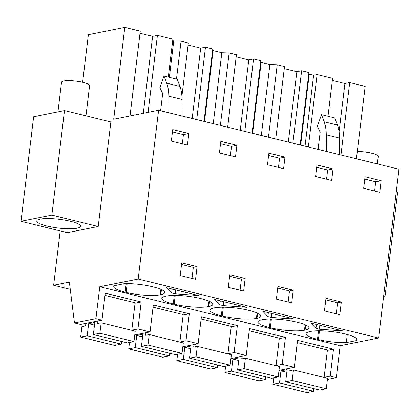 <?xml version="1.0" encoding="UTF-8"?>
<svg xmlns="http://www.w3.org/2000/svg" width="420" height="420" viewBox="0 0 420 420"><rect width="100%" height="100%" fill="white"/><g stroke="black" fill="none" stroke-linecap="round" stroke-linejoin="round"><path stroke-width="0.63" d="M82.619 82.283L88.384 34.671L124.798 27.379L113.678 119.254L158.613 110.255L138.191 279.043L99.782 286.729L95.923 318.638L74.45 322.938L69.363 282.082L53.634 285.233L60.207 230.911M64.496 110.586L110.87 121.963L98.222 226.49L67.373 232.664L21 221.288L51.844 215.114L64.496 110.586L33.647 116.76L21 221.288M95.923 318.638L101.976 320.124L80.509 324.424L74.45 322.938M135.061 303.219L141.204 301.991L137.944 328.949L150.055 331.921L134.762 334.981M183.141 315.016L189.278 313.787L153.316 304.962L150.055 331.921M189.278 313.787L186.018 340.746L198.135 343.718L182.837 346.778M231.221 326.812L237.358 325.584L201.395 316.759L198.135 343.718M237.358 325.584L234.097 352.538L246.209 355.509L230.916 358.575M279.295 338.604L285.437 337.376L249.47 328.556L246.209 355.509M285.437 337.376L282.172 364.334L294.289 367.306L278.99 370.367M327.374 350.401L333.512 349.172L297.549 340.347L294.289 367.306M333.512 349.172L330.251 376.131L336.305 377.617L327.406 379.397M99.782 286.729L340.169 345.707L336.305 377.617M141.204 301.991L105.242 293.171L101.976 320.124M138.191 279.043L378.572 338.016L340.169 345.707M127.171 283.605L126.11 292.383L125.16 292.147A24.885 4.961 -173.1 0 1 113.767 286.498A24.885 4.961 -173.1 0 1 114.24 285.695L124.504 283.637A24.885 4.961 -173.1 0 1 152.381 286.697L153.326 286.933A24.885 4.961 -173.1 0 1 164.724 292.588A24.885 4.961 -173.1 0 1 160.839 294.704L160.235 294.824L160.897 289.349M126.11 292.383A24.885 4.961 -173.1 0 0 160.235 294.824M317.678 328.792L315.961 328.367L310.837 323.069L342.662 330.876L319.394 329.212L317.678 328.792M267.881 316.575L262.757 311.272L294.583 319.079L271.315 317.415L267.881 316.575L268.359 312.648M223.325 307.193L222.264 315.971L221.319 315.74A24.885 4.961 -173.1 0 1 209.921 310.086A24.885 4.961 -173.1 0 1 213.801 307.965L214.405 307.844A24.885 4.961 -173.1 0 1 248.535 310.291L249.48 310.522A24.885 4.961 -173.1 0 1 260.878 316.176A24.885 4.961 -173.1 0 1 256.993 318.297L256.389 318.418L257.05 312.942M222.264 315.971A24.885 4.961 -173.1 0 0 256.389 318.418M219.807 304.778L214.683 299.481L246.509 307.288L223.235 305.618L219.807 304.778L220.28 300.851M175.25 295.397L174.184 304.175L173.24 303.944A24.885 4.961 -173.1 0 1 161.842 298.289A24.885 4.961 -173.1 0 1 165.727 296.173L166.331 296.053A24.885 4.961 -173.1 0 1 200.456 298.494L201.406 298.725A24.885 4.961 -173.1 0 1 212.798 304.379A24.885 4.961 -173.1 0 1 208.918 306.5L208.315 306.621L208.976 301.145M174.184 304.175A24.885 4.961 -173.1 0 0 208.315 306.621M270.338 327.768A24.885 4.961 -173.1 0 0 304.469 330.209L305.072 330.089A24.885 4.961 -173.1 0 0 308.952 327.973A24.885 4.961 -173.1 0 0 297.56 322.319L296.609 322.088A24.885 4.961 -173.1 0 0 262.484 319.641L261.88 319.762A24.885 4.961 -173.1 0 0 257.995 321.883A24.885 4.961 -173.1 0 0 269.393 327.537L270.338 327.768L271.404 318.99M198.429 295.491L175.161 293.827L171.728 292.981L166.603 287.684L198.429 295.491M319.478 330.787L318.418 339.56L317.473 339.329A24.885 4.961 -173.1 0 1 306.075 333.674A24.885 4.961 -173.1 0 1 309.955 331.558L310.564 331.438A24.885 4.961 -173.1 0 1 344.689 333.879L345.634 334.115A24.885 4.961 -173.1 0 1 357.031 339.764A24.885 4.961 -173.1 0 1 356.559 340.568L346.295 342.626L347.277 334.535M318.418 339.56A24.885 4.961 -173.1 0 0 346.295 342.626M158.613 110.255L399 169.234L378.572 338.016M188.832 133.534L187.435 145.084L171.344 141.136L172.746 129.586L188.832 133.534L183.43 134.615L172.463 131.922M332.12 312.8L324.455 310.916L325.988 298.263L341.318 302.027L339.791 314.68L332.12 312.8M291.711 302.883L276.381 299.124L277.909 286.471L293.244 290.231L291.711 302.883M284.986 157.122L283.589 168.677L267.503 164.729L268.9 153.174L284.986 157.122L279.584 158.203L268.616 155.51M237.5 276.554L245.165 278.434L243.632 291.092L228.302 287.327L229.834 274.675L237.5 276.554M236.912 145.325L235.515 156.881L219.424 152.933L220.82 141.377L236.912 145.325L231.509 146.407L220.537 143.719M197.09 266.642L195.557 279.295L187.892 277.415L180.227 275.531L181.755 262.878L197.09 266.642L193.337 267.393L192.003 278.423M333.065 168.919L331.669 180.469L315.578 176.521L316.974 164.971L333.065 168.919L327.663 170L316.691 167.307M381.139 180.71L365.054 176.768L363.657 188.317L379.743 192.266L381.139 180.71L375.743 181.792L374.624 191.011M124.798 27.379L140.27 31.175L130.011 115.983M140.023 33.248L152.612 36.335L143.293 113.321M168.289 77.086L172.877 39.176L157.4 35.374L152.612 36.335M169.344 77.348L173.749 40.945L172.694 40.682M173.749 40.945L181.062 41.181L188.349 42.971L181.918 96.117M188.097 45.04L200.692 48.132L192.176 118.492M203.999 121.391L212.767 48.962L205.48 47.171L200.692 48.132M212.767 48.962L213.097 50.594L221.828 52.736L229.142 52.978L236.428 54.763L227.661 127.197M236.177 56.837L248.766 59.929L240.251 130.284M252.079 133.187L260.841 60.753L253.554 58.968L248.766 59.929M260.841 60.753L261.177 62.391L269.903 64.533L277.216 64.775L284.503 66.559L275.741 138.994M284.251 68.633L296.846 71.72L288.33 142.081M300.153 144.984L308.921 72.55L301.633 70.765L296.846 71.72M308.921 72.55L309.251 74.188L313.619 75.259L305.036 146.181M308.343 146.99L317.105 74.561L313.619 75.259M317.105 74.561L332.582 78.356L327.994 116.272M332.33 80.43L344.92 83.517L339.077 131.796M356.417 158.786L365.185 86.352L349.708 82.556L344.92 83.517M53.634 285.233L70.261 289.312M98.222 226.49L51.844 215.114M60.165 219.413A22.055 4.4 6.9 0 1 80.561 226.306A22.055 4.4 6.9 0 1 57.162 227.903A22.055 4.4 6.9 0 1 36.766 221.009A22.055 4.4 6.9 0 1 60.165 219.413M137.944 328.949L131.801 330.178M186.018 340.746L179.881 341.975M234.097 352.538L227.955 353.766M282.172 364.334L276.034 365.563M330.251 376.131L324.109 377.36M319.394 329.212L319.867 325.285M315.961 328.367L316.433 324.445M325.789 299.885L337.57 302.778L336.236 313.808M277.715 288.094L289.49 290.981L288.157 302.012M271.315 317.415L271.787 313.488M229.635 276.297L241.416 279.185L240.083 290.215M223.235 305.618L223.713 301.697M175.161 293.827L175.634 289.9M171.728 292.981L172.2 289.055M181.561 264.5L193.337 267.393M356.764 338.872L356.559 340.568M182.317 143.829L183.43 134.615M341.318 302.027L337.57 302.778M293.244 290.231L289.49 290.981M278.471 167.417L279.584 158.203M245.165 278.434L241.416 279.185M230.391 155.626L231.509 146.407M326.55 179.214L327.663 170M364.77 179.104L375.743 181.792M157.4 35.374L148.087 112.366M349.708 82.556L340.945 154.991M300.673 145.11L309.251 74.188M301.633 70.765L292.866 143.194M268.454 137.203L277.216 64.775M261.319 135.455L269.903 64.533M252.593 133.313L261.177 62.391M253.554 58.968L244.792 131.397M220.374 125.407L229.142 52.978M213.245 123.659L221.828 52.736M204.519 121.517L213.097 50.594M205.48 47.171L196.712 119.606M176.474 79.097L181.062 41.181M318.087 149.384L320.166 132.169L317.331 126.284L321.5 114.676L324.167 121.8C325.531 125.486 326.235 129.827 326.277 134.836L326.377 151.415M321.5 114.676L334.745 117.926L337.418 125.05C338.782 128.735 339.486 133.082 339.528 138.085L339.628 154.665M160.603 110.743L162.687 93.534L159.852 87.649L164.015 76.041L166.688 83.16A33.931 17.225 -76.2 0 1 168.798 96.196L168.898 112.781M168.798 96.196L182.049 99.451L182.149 116.03M164.015 76.041L177.266 79.291L179.939 86.415L166.688 83.16M182.049 99.451C182.007 94.442 181.303 90.095 179.939 86.415M383.596 296.504L384.977 296.846L383.523 297.134M396.249 191.977L397.63 192.318L384.977 296.846M57.95 111.898L61.541 82.22A14.138 2.819 6.9 0 1 72.251 80.777A14.138 2.819 6.9 0 1 87.88 83.984L89.607 85.617L85.953 115.852M357.305 151.463A14.138 2.819 6.9 0 1 376.53 154.802L378.257 156.434L377.354 163.921M99.892 333.233L93.361 334.541L127.433 342.899L133.964 341.591L99.892 333.233L101.157 322.781L97.529 323.505L97.834 320.954M85.859 323.353L85.554 325.904L81.921 326.629L80.656 337.082L114.728 345.44L121.254 344.132L87.187 335.774L80.656 337.082M93.361 334.541L94.826 322.434L88.652 323.673L87.187 335.774M101.157 322.781L135.224 331.139L133.964 341.591M104.974 295.391L135.114 302.788L131.786 330.293M88.652 323.673L94.505 325.106M121.58 341.46L121.254 344.132M147.966 345.025L141.44 346.332L175.513 354.69L182.038 353.388L147.966 345.025L149.231 334.572L145.603 335.302L145.913 332.75M129.507 342.484L128.735 348.878L162.808 357.236L169.334 355.929L135.261 347.571L128.735 348.878M141.44 346.332L142.905 334.231L136.726 335.47L135.261 347.571M149.231 334.572L183.304 342.935L182.038 353.388M153.048 307.188L183.194 314.585L179.865 342.09M136.726 335.47L142.579 336.903M169.659 353.257L169.334 355.929M196.046 356.822L189.52 358.129L223.587 366.487L230.118 365.18L196.046 356.822L197.311 346.369L193.683 347.093L193.988 344.547M177.587 354.275L176.809 360.675L210.882 369.033L217.413 367.726L183.341 359.368L176.809 360.675M189.52 358.129L190.984 346.028L184.805 347.261L183.341 359.368M197.311 346.369L231.383 354.727L230.118 365.18M201.128 318.985L231.268 326.377L227.939 353.887M184.805 347.261L190.659 348.7M217.733 365.054L217.413 367.726M244.125 368.618L237.594 369.925L271.667 378.284L278.192 376.976L244.125 368.618L245.385 358.166L241.757 358.89L242.067 356.339M225.661 366.072L224.889 372.467L258.962 380.825L265.487 379.517L231.415 371.159L224.889 372.467M237.594 369.925L239.059 357.819L232.88 359.058L231.415 371.159M245.385 358.166L279.457 366.524L278.192 376.976M249.202 330.776L279.347 338.173L276.019 365.678M232.88 359.058L238.733 360.491M265.813 376.845L265.487 379.517M292.199 380.41L285.673 381.717L319.741 390.08L326.272 388.773L292.199 380.41L293.465 369.957L289.837 370.687L290.147 368.135M273.74 377.869L272.969 384.263L307.036 392.621L313.567 391.314L279.494 382.956L272.969 384.263M285.673 381.717L287.138 369.616L280.959 370.855L279.494 382.956M293.465 369.957L327.537 378.32L326.272 388.773M297.281 342.573L327.427 349.97L324.098 377.475M280.959 370.855L286.813 372.288M313.887 388.642L313.567 391.314M161.459 289.601L160.839 294.704M125.16 292.147L126.194 283.605M257.612 313.194L256.993 318.297M221.319 315.74L222.348 307.193M209.533 301.397L208.918 306.5M173.24 303.944L174.274 295.402M305.13 324.733L304.469 330.209M269.393 327.537L270.428 318.99M305.692 324.986L305.072 330.089M317.473 339.329L318.507 330.787M326.277 134.836L339.528 138.085M324.167 121.8L337.418 125.05"/></g></svg>
